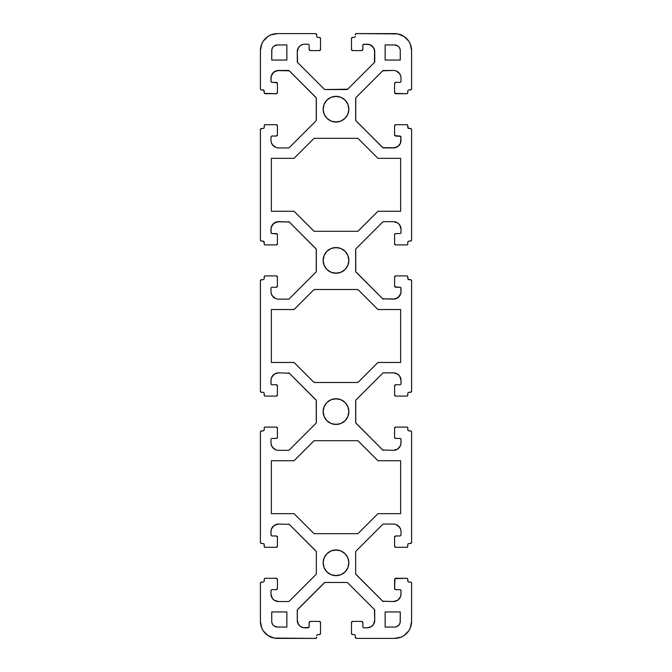 <?xml version="1.0" encoding="UTF-8"?>
<svg xmlns="http://www.w3.org/2000/svg" width="672" height="672" viewBox="0 0 672 672"><rect width="100%" height="100%" fill="white"/><g stroke="black" fill="none" stroke-linecap="round" stroke-linejoin="round"><path stroke-width="1.01" d="M348.852 109.2A12.852 12.852 0 0 1 336 122.052A12.852 12.852 0 0 1 323.148 109.2A12.852 12.852 0 0 1 336 96.348A12.852 12.852 0 0 1 348.852 109.2L347.878 114.122L345.089 118.289L340.922 121.078L336 122.052L331.078 121.078L326.911 118.289L324.122 114.122L323.148 109.2L324.122 104.278L326.911 100.111L331.078 97.322L336 96.348L340.922 97.322L345.089 100.111L347.878 104.278L348.852 109.2M348.852 260.4A12.852 12.852 0 0 1 336 273.252A12.852 12.852 0 0 1 323.148 260.4A12.852 12.852 0 0 1 336 247.548A12.852 12.852 0 0 1 348.852 260.4L347.878 265.322L345.089 269.489L340.922 272.278L336 273.252L331.078 272.278L326.911 269.489L324.122 265.322L323.148 260.4L324.122 255.478L326.911 251.311L331.078 248.522L336 247.548L340.922 248.522L345.089 251.311L347.878 255.478L348.852 260.4M348.852 411.6A12.852 12.852 0 0 1 336 424.452A12.852 12.852 0 0 1 323.148 411.6A12.852 12.852 0 0 1 336 398.748A12.852 12.852 0 0 1 348.852 411.6L347.878 416.522L345.089 420.689L340.922 423.478L336 424.452L331.078 423.478L326.911 420.689L324.122 416.522L323.148 411.6L324.122 406.678L326.911 402.511L331.078 399.722L336 398.748L340.922 399.722L345.089 402.511L347.878 406.678L348.852 411.6M348.852 562.8A12.852 12.852 0 0 1 336 575.652A12.852 12.852 0 0 1 323.148 562.8A12.852 12.852 0 0 1 336 549.948A12.852 12.852 0 0 1 348.852 562.8L347.878 567.722L345.089 571.889L340.922 574.678L336 575.652L331.078 574.678L326.911 571.889L324.122 567.722L323.148 562.8L324.122 557.878L326.911 553.711L331.078 550.922L336 549.948L340.922 550.922L345.089 553.711L347.878 557.878L348.852 562.8M408.954 582.078L410.466 582.078A1.134 1.134 0 0 1 411.6 583.212L410.903 582.162L408.954 582.078A1.134 1.134 0 0 1 407.82 580.944L407.736 578.995L406.686 578.298L394.926 578.634L394.59 588.504L395.724 589.638A1.134 1.134 0 0 1 394.59 588.504L394.674 588.941M399.882 589.638L395.724 589.638L399.882 589.638A1.134 1.134 0 0 1 401.016 590.772L401.016 593.981A7.56 7.56 0 0 1 393.456 601.541L382.729 601.213L355.992 574.476A1.134 1.134 0 0 1 355.656 573.67L355.656 551.93L355.656 573.67M383.527 601.549A1.134 1.134 0 0 1 382.729 601.213L355.74 574.106M355.74 551.494L355.656 551.93A1.134 1.134 0 0 1 355.992 551.124L382.729 524.387L355.992 551.124M383.099 524.143L382.729 524.387A1.134 1.134 0 0 1 383.527 524.051L393.456 524.051L383.527 524.051M394.934 524.202L393.456 524.051A7.56 7.56 0 0 1 401.016 531.611L401.016 534.828L401.016 531.611M400.932 535.265L401.016 534.828A1.134 1.134 0 0 1 399.882 535.962L395.724 535.962L399.882 535.962M394.59 537.096A1.134 1.134 0 0 1 395.724 535.962L394.59 537.096L394.59 546.168L394.59 537.096M395.724 547.302A1.134 1.134 0 0 1 394.59 546.168L395.724 547.302L406.686 547.302L395.724 547.302M407.82 546.168A1.134 1.134 0 0 1 406.686 547.302L407.736 546.605L407.82 544.656L407.82 546.168M407.904 544.219L407.82 544.656A1.134 1.134 0 0 1 408.954 543.522L410.466 543.522L408.954 543.522M411.6 542.388A1.134 1.134 0 0 1 410.466 543.522L411.6 542.388L411.6 432.012L411.6 542.388M408.954 430.878L410.466 430.878A1.134 1.134 0 0 1 411.6 432.012L410.903 430.962L408.954 430.878A1.134 1.134 0 0 1 407.82 429.744L407.736 427.795L406.686 427.098A1.134 1.134 0 0 1 407.82 428.232L407.736 427.795M406.686 427.098L395.724 427.098L394.59 428.232A1.134 1.134 0 0 1 395.724 427.098L406.686 427.098M394.59 437.304L394.59 428.232L394.59 437.304L395.724 438.438A1.134 1.134 0 0 1 394.59 437.304L394.674 437.741M399.882 438.438L395.724 438.438L399.882 438.438A1.134 1.134 0 0 1 401.016 439.572L401.016 442.781A7.56 7.56 0 0 1 393.456 450.341L382.729 450.013L355.992 423.276A1.134 1.134 0 0 1 355.656 422.47L355.656 400.73A1.134 1.134 0 0 1 355.992 399.924L382.729 373.187L355.992 399.924M383.527 450.349A1.134 1.134 0 0 1 382.729 450.013L355.74 422.906L355.74 400.294M383.099 372.943L382.729 373.187A1.134 1.134 0 0 1 383.527 372.851L393.456 372.851L383.527 372.851M393.456 372.859A7.56 7.56 0 0 1 401.016 380.419M400.932 384.065L401.016 380.411L401.016 383.628A1.134 1.134 0 0 1 399.882 384.762L395.724 384.762L399.882 384.762M394.59 385.896A1.134 1.134 0 0 1 395.724 384.762L394.59 385.896L394.59 394.968L394.59 385.896M395.724 396.102A1.134 1.134 0 0 1 394.59 394.968L395.724 396.102L406.686 396.102L395.724 396.102M407.82 394.968A1.134 1.134 0 0 1 406.686 396.102L407.736 395.405L407.82 393.456L407.82 394.968M407.904 393.019L407.82 393.456A1.134 1.134 0 0 1 408.954 392.322L410.466 392.322L408.954 392.322M411.6 391.188A1.134 1.134 0 0 1 410.466 392.322L411.6 391.188L411.6 280.812L411.6 391.188M411.264 280.014L410.466 279.678A1.134 1.134 0 0 1 411.6 280.812L410.903 279.762L408.954 279.678A1.134 1.134 0 0 1 407.82 278.544L407.736 276.595L406.686 275.898A1.134 1.134 0 0 1 407.82 277.032L407.736 276.595M406.686 275.898L395.724 275.898L394.59 277.032A1.134 1.134 0 0 1 395.724 275.898L406.686 275.898M394.59 286.104L394.59 277.032L394.59 286.104L395.724 287.238A1.134 1.134 0 0 1 394.59 286.104L394.674 286.541M394.926 286.902L399.882 287.238A1.134 1.134 0 0 1 401.016 288.372L401.016 291.581A7.56 7.56 0 0 1 393.456 299.141L382.729 298.813L355.992 272.076A1.134 1.134 0 0 1 355.656 271.27L355.656 249.53A1.134 1.134 0 0 1 355.992 248.724L382.729 221.987L355.992 248.724M383.527 299.149A1.134 1.134 0 0 1 382.729 298.813L355.74 271.706L355.74 249.094M383.099 221.743L382.729 221.987A1.134 1.134 0 0 1 383.527 221.651L393.456 221.651L383.527 221.651M393.456 221.659A7.56 7.56 0 0 1 401.016 229.219M400.932 232.865L401.016 229.211L401.016 232.428A1.134 1.134 0 0 1 399.882 233.562L395.724 233.562L399.882 233.562M394.59 234.696A1.134 1.134 0 0 1 395.724 233.562L394.59 234.696L394.59 243.768L394.59 234.696M395.724 244.902A1.134 1.134 0 0 1 394.59 243.768L395.724 244.902L406.686 244.902L395.724 244.902M407.82 243.768A1.134 1.134 0 0 1 406.686 244.902L407.736 244.205L407.82 242.256L407.82 243.768M407.904 241.819L407.82 242.256A1.134 1.134 0 0 1 408.954 241.122L410.466 241.122L408.954 241.122M411.6 239.988A1.134 1.134 0 0 1 410.466 241.122L411.6 239.988L411.6 129.612L411.6 239.988M411.264 128.814L410.466 128.478A1.134 1.134 0 0 1 411.6 129.612L410.903 128.562L408.954 128.478A1.134 1.134 0 0 1 407.82 127.344L407.736 125.395L406.686 124.698A1.134 1.134 0 0 1 407.82 125.832L407.736 125.395M406.686 124.698L395.724 124.698L394.59 125.832A1.134 1.134 0 0 1 395.724 124.698L406.686 124.698M394.59 134.904L394.59 125.832L394.59 134.904L395.724 136.038A1.134 1.134 0 0 1 394.59 134.904L394.674 135.341M394.926 135.702L399.882 136.038A1.134 1.134 0 0 1 401.016 137.172L400.436 143.279L397.656 146.672L393.456 147.941L383.099 147.857L355.992 120.876A1.134 1.134 0 0 1 355.656 120.07L355.656 98.33A1.134 1.134 0 0 1 355.992 97.524L382.729 70.787L355.992 97.524M401.016 140.389A7.56 7.56 0 0 1 393.456 147.949M383.527 147.949A1.134 1.134 0 0 1 382.729 147.613L355.74 120.506L355.74 97.894M383.099 70.543L393.456 70.459L382.729 70.787A1.134 1.134 0 0 1 383.527 70.451M394.934 70.602L393.456 70.459A7.56 7.56 0 0 1 401.016 78.019L401.016 81.228L401.016 78.019M400.932 81.665L401.016 81.228A1.134 1.134 0 0 1 399.882 82.362L395.724 82.362L399.882 82.362M394.59 83.496A1.134 1.134 0 0 1 395.724 82.362L394.59 83.496L394.59 92.568L394.59 83.496M395.724 93.702A1.134 1.134 0 0 1 394.59 92.568L395.724 93.702L406.686 93.702L394.926 93.366M407.82 92.568A1.134 1.134 0 0 1 406.686 93.702L407.736 93.005L407.82 91.056L407.82 92.568M407.904 90.619L407.82 91.056A1.134 1.134 0 0 1 408.954 89.922L410.466 89.922L408.954 89.922M411.6 88.788A1.134 1.134 0 0 1 410.466 89.922L411.6 88.788L411.6 50.61L411.6 88.788M394.59 33.6A17.01 17.01 0 0 1 411.6 50.61L410.306 44.1L408.736 41.16L404.04 36.464L397.908 33.928L356.412 33.6L355.278 34.734A1.134 1.134 0 0 1 356.412 33.6L394.59 33.6M355.194 36.683L355.278 36.246A1.134 1.134 0 0 1 354.144 37.38L352.195 37.464L351.498 38.514A1.134 1.134 0 0 1 352.632 37.38L354.144 37.38M351.498 49.476L351.498 38.514L351.498 49.476L352.632 50.61A1.134 1.134 0 0 1 351.498 49.476L351.582 49.913M352.632 50.61L361.704 50.61L362.838 49.476A1.134 1.134 0 0 1 361.704 50.61L352.632 50.61M362.922 44.881L362.838 49.476L362.838 45.318A1.134 1.134 0 0 1 363.972 44.184L370.079 44.764L373.472 47.544L374.749 51.744L374.749 61.673A1.134 1.134 0 0 1 374.413 62.471L347.676 89.208A1.134 1.134 0 0 1 346.87 89.544L325.13 89.544A1.134 1.134 0 0 1 324.324 89.208L297.587 62.471L324.324 89.208M367.181 44.184A7.56 7.56 0 0 1 374.741 51.744M297.343 62.101L297.259 51.744L297.587 62.471A1.134 1.134 0 0 1 297.251 61.673M297.83 48.854L298.528 47.544L297.259 51.744A7.56 7.56 0 0 1 304.819 44.184L308.028 44.184L304.819 44.184M308.028 44.184L308.465 44.268L308.028 44.184A1.134 1.134 0 0 1 309.162 45.318L309.162 49.476L309.162 45.318M310.296 50.61A1.134 1.134 0 0 1 309.162 49.476L310.296 50.61L319.368 50.61L310.296 50.61M320.502 49.476A1.134 1.134 0 0 1 319.368 50.61L320.502 49.476L320.502 38.514L320.502 49.476M319.368 37.38A1.134 1.134 0 0 1 320.502 38.514L319.805 37.464L317.856 37.38L319.368 37.38M317.856 37.38L317.419 37.296L317.856 37.38A1.134 1.134 0 0 1 316.722 36.246L316.722 34.734L316.722 36.246M315.588 33.6A1.134 1.134 0 0 1 316.722 34.734L315.588 33.6L277.41 33.6L315.588 33.6M260.4 50.61A17.01 17.01 0 0 1 277.41 33.6L270.9 34.894L267.96 36.464L263.264 41.16L261.694 44.1L260.4 50.61L260.4 88.788L260.4 50.61M260.736 89.586L261.534 89.922A1.134 1.134 0 0 1 260.4 88.788L261.097 89.838L263.046 89.922A1.134 1.134 0 0 1 264.18 91.056L264.264 93.005L265.314 93.702A1.134 1.134 0 0 1 264.18 92.568L264.264 93.005M265.314 93.702L276.276 93.702L277.41 92.568A1.134 1.134 0 0 1 276.276 93.702L264.516 93.366M277.41 83.496L277.41 92.568L277.41 83.496L276.276 82.362A1.134 1.134 0 0 1 277.41 83.496L277.326 83.059M277.074 82.698L272.118 82.362A1.134 1.134 0 0 1 270.984 81.228L270.984 78.019A7.56 7.56 0 0 1 278.544 70.459L288.473 70.459A1.134 1.134 0 0 1 289.271 70.787L316.008 97.524A1.134 1.134 0 0 1 316.344 98.33L316.344 120.07A1.134 1.134 0 0 1 316.008 120.876L289.271 147.613L316.008 120.876M288.901 147.857L289.271 147.613A1.134 1.134 0 0 1 288.473 147.941L278.544 147.941L288.473 147.941M277.066 147.798L278.544 147.941A7.56 7.56 0 0 1 270.984 140.381L270.984 137.172L270.984 140.381M271.068 136.735L270.984 137.172A1.134 1.134 0 0 1 272.118 136.038L276.276 136.038L272.118 136.038M277.41 134.904A1.134 1.134 0 0 1 276.276 136.038L277.41 134.904L277.41 125.832L277.41 134.904M276.276 124.698A1.134 1.134 0 0 1 277.41 125.832L276.276 124.698L265.314 124.698L276.276 124.698M264.18 125.832A1.134 1.134 0 0 1 265.314 124.698L264.264 125.395L264.18 127.344L264.18 125.832M264.096 127.781L264.18 127.344A1.134 1.134 0 0 1 263.046 128.478L261.534 128.478L263.046 128.478M260.4 129.612A1.134 1.134 0 0 1 261.534 128.478L260.4 129.612L260.4 239.988L260.4 129.612M260.736 240.786L261.534 241.122A1.134 1.134 0 0 1 260.4 239.988L261.097 241.038L263.046 241.122A1.134 1.134 0 0 1 264.18 242.256L264.264 244.205L265.314 244.902A1.134 1.134 0 0 1 264.18 243.768L264.264 244.205M265.314 244.902L276.276 244.902L277.41 243.768A1.134 1.134 0 0 1 276.276 244.902L265.314 244.902M277.41 234.696L277.41 243.768L277.41 234.696L276.276 233.562A1.134 1.134 0 0 1 277.41 234.696L277.326 234.259M277.074 233.898L272.118 233.562A1.134 1.134 0 0 1 270.984 232.428L270.984 229.211A7.56 7.56 0 0 1 278.544 221.651L289.271 221.987L316.008 248.724A1.134 1.134 0 0 1 316.344 249.53L316.344 271.27A1.134 1.134 0 0 1 316.008 272.076L289.271 298.813L316.008 272.076M288.473 221.659A1.134 1.134 0 0 1 289.271 221.987L316.26 249.094L316.26 271.706M288.901 299.057L289.271 298.813A1.134 1.134 0 0 1 288.473 299.141L278.544 299.141L288.473 299.141M277.066 298.998L278.544 299.141A7.56 7.56 0 0 1 270.984 291.581L270.984 288.372L270.984 291.581M271.068 287.935L270.984 288.372A1.134 1.134 0 0 1 272.118 287.238L276.276 287.238L272.118 287.238M277.41 286.104A1.134 1.134 0 0 1 276.276 287.238L277.41 286.104L277.41 277.032L277.41 286.104M276.276 275.898A1.134 1.134 0 0 1 277.41 277.032L276.276 275.898L265.314 275.898L276.276 275.898M264.18 277.032A1.134 1.134 0 0 1 265.314 275.898L264.264 276.595L264.18 278.544L264.18 277.032M264.096 278.981L264.18 278.544A1.134 1.134 0 0 1 263.046 279.678L261.534 279.678L263.046 279.678M260.4 280.812A1.134 1.134 0 0 1 261.534 279.678L260.4 280.812L260.4 391.188L260.4 280.812M263.046 392.322L261.534 392.322A1.134 1.134 0 0 1 260.4 391.188L261.097 392.238L263.046 392.322A1.134 1.134 0 0 1 264.18 393.456L264.264 395.405L265.314 396.102A1.134 1.134 0 0 1 264.18 394.968L264.264 395.405M265.314 396.102L276.276 396.102L277.41 394.968A1.134 1.134 0 0 1 276.276 396.102L265.314 396.102M277.41 385.896L277.41 394.968L277.41 385.896L276.276 384.762A1.134 1.134 0 0 1 277.41 385.896L277.326 385.459M272.118 384.762L276.276 384.762L272.118 384.762A1.134 1.134 0 0 1 270.984 383.628L270.984 380.411A7.56 7.56 0 0 1 278.544 372.851L289.271 373.187L316.008 399.924A1.134 1.134 0 0 1 316.344 400.73L316.344 422.47A1.134 1.134 0 0 1 316.008 423.276L289.271 450.013L316.008 423.276M288.473 372.859A1.134 1.134 0 0 1 289.271 373.187L316.26 400.294L316.26 422.906M288.901 450.257L289.271 450.013A1.134 1.134 0 0 1 288.473 450.341L278.544 450.341L288.473 450.341M277.066 450.198L278.544 450.341A7.56 7.56 0 0 1 270.984 442.781L270.984 439.572L270.984 442.781M271.068 439.135L270.984 439.572A1.134 1.134 0 0 1 272.118 438.438L276.276 438.438L272.118 438.438M277.41 437.304A1.134 1.134 0 0 1 276.276 438.438L277.41 437.304L277.41 428.232L277.41 437.304M276.276 427.098A1.134 1.134 0 0 1 277.41 428.232L276.276 427.098L265.314 427.098L276.276 427.098M264.18 428.232A1.134 1.134 0 0 1 265.314 427.098L264.264 427.795L264.18 429.744L264.18 428.232M264.096 430.181L264.18 429.744A1.134 1.134 0 0 1 263.046 430.878L261.534 430.878L263.046 430.878M260.4 432.012A1.134 1.134 0 0 1 261.534 430.878L260.4 432.012L260.4 542.388L260.4 432.012M263.046 543.522L261.534 543.522A1.134 1.134 0 0 1 260.4 542.388L261.097 543.438L263.046 543.522A1.134 1.134 0 0 1 264.18 544.656L264.264 546.605L265.314 547.302A1.134 1.134 0 0 1 264.18 546.168L264.264 546.605M265.314 547.302L276.276 547.302L277.41 546.168A1.134 1.134 0 0 1 276.276 547.302L265.314 547.302M277.41 537.096L277.41 546.168L277.41 537.096L276.276 535.962A1.134 1.134 0 0 1 277.41 537.096L277.326 536.659M272.118 535.962L276.276 535.962L272.118 535.962A1.134 1.134 0 0 1 270.984 534.828L270.984 531.611A7.56 7.56 0 0 1 278.544 524.051L289.271 524.387L316.008 551.124A1.134 1.134 0 0 1 316.344 551.93L316.344 573.67L316.344 551.93M288.473 524.059A1.134 1.134 0 0 1 289.271 524.387L316.26 551.494M316.26 574.106L316.344 573.67A1.134 1.134 0 0 1 316.008 574.476L289.271 601.213L316.008 574.476M288.901 601.457L289.271 601.213A1.134 1.134 0 0 1 288.473 601.541L278.544 601.541L288.473 601.541M278.544 601.549A7.56 7.56 0 0 1 270.984 593.989M271.068 590.335L270.984 593.981L270.984 590.772A1.134 1.134 0 0 1 272.118 589.638L276.276 589.638L272.118 589.638M277.41 588.504A1.134 1.134 0 0 1 276.276 589.638L277.41 588.504L277.41 579.432L277.41 588.504M276.276 578.298A1.134 1.134 0 0 1 277.41 579.432L276.276 578.298L265.314 578.298L276.276 578.298M264.18 579.432A1.134 1.134 0 0 1 265.314 578.298L264.264 578.995L264.18 580.944L264.18 579.432M264.096 581.381L264.18 580.944A1.134 1.134 0 0 1 263.046 582.078L261.534 582.078L263.046 582.078M260.4 583.212A1.134 1.134 0 0 1 261.534 582.078L260.4 583.212L260.4 621.39L260.4 583.212M277.41 638.4A17.01 17.01 0 0 1 260.4 621.39L261.694 627.9L263.264 630.84L267.96 635.536L274.092 638.072L315.588 638.4L316.722 637.266A1.134 1.134 0 0 1 315.588 638.4L277.41 638.4M316.806 635.317L316.722 635.754A1.134 1.134 0 0 1 317.856 634.62L319.805 634.536L320.502 633.486A1.134 1.134 0 0 1 319.368 634.62L317.856 634.62M320.502 622.524L320.502 633.486L320.502 622.524L319.368 621.39A1.134 1.134 0 0 1 320.502 622.524L320.418 622.087M319.368 621.39L310.296 621.39L309.162 622.524A1.134 1.134 0 0 1 310.296 621.39L319.368 621.39M309.078 627.119L309.162 622.524L309.162 626.682A1.134 1.134 0 0 1 308.028 627.816L304.819 627.816A7.56 7.56 0 0 1 297.259 620.256L297.259 610.327A1.134 1.134 0 0 1 297.587 609.529L324.324 582.792A1.134 1.134 0 0 1 325.13 582.456L346.87 582.456L325.13 582.456M346.87 582.456L347.306 582.54L346.87 582.456A1.134 1.134 0 0 1 347.676 582.792L374.413 609.529L347.676 582.792M374.657 609.899L374.749 620.256L374.413 609.529A1.134 1.134 0 0 1 374.741 610.327M374.17 623.146L373.472 624.456L374.749 620.256A7.56 7.56 0 0 1 367.181 627.816M363.972 627.816L367.189 627.816L363.972 627.816A1.134 1.134 0 0 1 362.838 626.682L362.838 622.524L362.838 626.682M361.704 621.39A1.134 1.134 0 0 1 362.838 622.524L361.704 621.39L352.632 621.39L361.704 621.39M351.498 622.524A1.134 1.134 0 0 1 352.632 621.39L351.498 622.524L351.498 633.486L351.498 622.524M352.632 634.62A1.134 1.134 0 0 1 351.498 633.486L352.195 634.536L354.144 634.62L352.632 634.62M354.144 634.62L354.581 634.704L354.144 634.62A1.134 1.134 0 0 1 355.278 635.754L355.278 637.266L355.278 635.754M356.412 638.4A1.134 1.134 0 0 1 355.278 637.266L356.412 638.4L394.59 638.4L356.412 638.4M411.6 621.39A17.01 17.01 0 0 1 394.59 638.4L401.1 637.106L404.04 635.536L408.736 630.84L410.306 627.9L411.6 621.39L411.6 583.212L411.6 621.39M394.59 588.504L394.59 579.432A1.134 1.134 0 0 1 395.724 578.298L406.686 578.298A1.134 1.134 0 0 1 407.82 579.432L407.736 578.995M397.74 626.102L396.757 626.632L399.302 624.54L400.151 622.499L400.26 611.94L385.14 611.94L385.14 627.06L385.14 611.94L400.26 611.94L400.26 621.39A5.67 5.67 0 0 1 394.59 627.06L385.14 627.06L394.59 627.06M274.26 45.898L272.698 47.46L271.849 49.501L271.74 60.06L286.86 60.06L286.86 44.94L286.86 60.06L271.74 60.06L271.74 50.61A5.67 5.67 0 0 1 277.41 44.94L286.86 44.94L277.41 44.94L274.26 45.898L275.243 45.368M271.362 513.66L294.05 513.66L314.084 533.694L357.916 533.694L314.084 533.694L294.05 513.66L271.362 513.66L271.362 460.74L294.05 460.74L314.084 440.706L357.916 440.706L377.95 460.74L357.916 440.706L314.084 440.706L294.05 460.74L271.362 460.74L271.362 513.66M400.638 460.74L377.95 460.74L400.638 460.74L400.638 513.66L400.638 460.74M400.638 513.66L377.95 513.66L357.916 533.694L377.95 513.66L400.638 513.66M271.362 362.46L294.05 362.46L314.084 382.494L357.916 382.494L314.084 382.494L294.05 362.46L271.362 362.46L271.362 309.54L294.05 309.54L314.084 289.506L357.916 289.506L377.95 309.54L357.916 289.506L314.084 289.506L294.05 309.54L271.362 309.54L271.362 362.46M400.638 309.54L377.95 309.54L400.638 309.54L400.638 362.46L400.638 309.54M400.638 362.46L377.95 362.46L357.916 382.494L377.95 362.46L400.638 362.46M400.638 211.26L400.638 158.34L377.95 158.34L357.916 138.306L377.95 158.34L400.638 158.34L400.638 211.26L377.95 211.26L357.916 231.294L314.084 231.294L357.916 231.294L377.95 211.26L400.638 211.26M294.05 211.26L314.084 231.294L294.05 211.26L271.362 211.26L294.05 211.26M271.362 211.26L271.362 158.34L294.05 158.34L314.084 138.306L357.916 138.306L314.084 138.306L294.05 158.34L271.362 158.34L271.362 211.26M396.757 45.368L397.74 45.898L394.59 44.94L385.14 44.94L385.14 60.06L400.26 60.06L385.14 60.06L385.14 44.94L394.59 44.94A5.67 5.67 0 0 1 400.26 50.61L400.26 60.06L400.26 50.61M275.243 626.632L274.26 626.102L277.41 627.06L286.86 627.06L286.86 611.94L271.74 611.94L286.86 611.94L286.86 627.06L277.41 627.06A5.67 5.67 0 0 1 271.74 621.39L271.74 611.94L271.74 621.39M400.319 589.722L401.016 590.772L400.873 595.459L399.739 598.189L397.656 600.272L393.456 601.541L382.729 601.213M397.656 525.328L396.346 524.63L399.739 527.411L400.873 530.141M408.517 430.794L407.904 430.181L407.82 428.232M400.319 438.522L401.016 439.572L400.873 444.259L399.739 446.989L397.656 449.072L393.456 450.341L382.729 450.013M393.456 372.851L397.656 374.128L399.739 376.211L401.016 380.411L400.873 378.941M410.466 279.678L408.156 279.342L407.82 277.032M395.724 287.238L399.882 287.238L400.932 287.935L400.873 293.059L398.798 296.932L394.934 298.998L382.729 298.813M393.456 221.651L397.656 222.928L399.739 225.011L401.016 229.211L400.873 227.741M410.466 128.478L408.156 128.142L407.82 125.832M395.724 136.038L400.68 136.374L401.016 140.381M400.436 143.279L397.656 146.672L394.934 147.798L382.729 147.613M397.656 71.728L396.346 71.03L399.739 73.811L400.873 76.541M363.174 44.52L367.189 44.184M374.598 50.266L374.413 62.471L347.676 89.208L325.13 89.544M298.528 47.544L300.611 45.461L303.341 44.327L300.611 45.461L298.528 47.544M308.465 44.268L309.078 44.881M317.419 37.296L316.806 36.683M261.534 89.922L263.844 90.258L264.18 92.568M276.276 82.362L272.118 82.362L271.068 81.665L271.127 76.541L273.202 72.668L277.066 70.602L289.271 70.787L316.26 97.894L316.26 120.506M274.344 146.672L275.654 147.37L272.261 144.589L271.127 141.859M261.534 241.122L263.844 241.458L264.18 243.768M276.276 233.562L272.118 233.562L271.068 232.865L271.127 227.741L273.202 223.868L277.066 221.802L289.271 221.987M274.344 297.872L275.654 298.57L272.261 295.789L271.127 293.059M263.483 392.406L264.096 393.019L264.18 394.968M271.681 384.678L270.984 383.628L271.127 378.941L272.261 376.211L274.344 374.128L278.544 372.851L289.271 373.187M274.344 449.072L275.654 449.77L272.261 446.989L271.127 444.259M263.483 543.606L264.096 544.219L264.18 546.168M271.681 535.878L270.984 534.828L271.127 530.141L272.261 527.411L274.344 525.328L278.544 524.051L289.271 524.387M278.544 601.541L274.344 600.272L272.261 598.189L270.984 593.981L271.127 595.459M308.826 627.48L303.341 627.673L300.611 626.539L298.528 624.456L297.259 620.256L297.343 609.899L324.694 582.54M373.472 624.456L371.389 626.539L367.189 627.816L371.389 626.539L373.472 624.456M363.535 627.732L362.922 627.119M354.581 634.704L355.194 635.317M408.517 581.994L407.904 581.381L407.82 579.432M274.26 626.102L272.698 624.54L271.849 622.499L272.168 623.557M397.74 45.898L399.302 47.46L400.151 49.501L399.832 48.443M396.757 626.632L395.699 626.951M400.932 590.335L401.016 590.772M400.436 596.879L397.656 600.272L393.456 601.541M398.798 526.268L400.436 528.721M395.287 536.046L394.674 536.659M394.59 546.168L394.674 546.605M407.123 547.218L407.736 546.605M410.903 543.438L411.516 542.825M411.6 432.012L411.516 431.575M407.904 430.181L407.82 429.744M395.287 427.182L394.674 427.795M400.932 439.135L401.016 439.572M400.436 445.679L397.656 449.072L393.456 450.341M355.74 422.906L355.656 422.47M394.934 373.002L397.656 374.128M398.798 375.068L400.436 377.521M395.287 384.846L394.674 385.459M394.59 394.968L394.674 395.405M407.123 396.018L407.736 395.405M410.903 392.238L411.516 391.625M411.6 280.812L411.516 280.375M408.954 279.678L408.517 279.594M407.904 278.981L407.82 278.544M395.287 275.982L394.674 276.595M399.882 287.238L400.319 287.322M400.932 287.935L401.016 288.372M400.436 294.479L397.656 297.872L393.456 299.141M355.74 271.706L355.656 271.27M394.934 221.802L397.656 222.928M398.798 223.868L400.436 226.321M395.287 233.646L394.674 234.259M394.59 243.768L394.674 244.205M407.123 244.818L407.736 244.205M410.903 241.038L411.516 240.425M411.6 129.612L411.516 129.175M408.954 128.478L408.517 128.394M407.904 127.781L407.82 127.344M395.287 124.782L394.674 125.395M399.882 136.038L400.319 136.122M400.932 136.735L401.016 137.172M355.74 120.506L355.656 120.07M398.798 72.668L400.436 75.121M395.287 82.446L394.674 83.059M394.59 92.568L394.674 93.005M407.123 93.618L407.736 93.005M410.903 89.838L411.516 89.225M411.6 50.61L411.272 47.292M408.736 41.16L404.04 36.464L397.908 33.928M355.975 33.684L355.362 34.297M352.195 37.464L351.582 38.077M362.141 50.526L362.754 49.913M363.535 44.268L363.972 44.184M368.659 44.327L371.389 45.461M372.532 46.402L374.17 48.854M347.306 89.46L346.87 89.544M309.162 49.476L309.246 49.913M319.805 50.526L320.418 49.913M320.502 38.514L320.418 38.077M316.722 34.734L316.638 34.297M277.41 33.6L270.9 34.894L267.96 36.464M260.4 88.788L260.484 89.225M263.046 89.922L263.483 90.006M264.096 90.619L264.18 91.056M276.713 93.618L277.326 93.005M272.118 82.362L271.681 82.278M271.068 81.665L270.984 81.228M271.564 75.121L274.344 71.728L278.544 70.459M288.473 70.459L289.271 70.787M316.26 97.894L316.344 98.33M273.202 145.732L271.564 143.279M276.713 135.954L277.326 135.341M277.41 125.832L277.326 125.395M264.877 124.782L264.264 125.395M261.097 128.562L260.484 129.175M260.4 239.988L260.484 240.425M263.046 241.122L263.483 241.206M264.096 241.819L264.18 242.256M276.713 244.818L277.326 244.205M272.118 233.562L271.681 233.478M271.068 232.865L270.984 232.428M271.564 226.321L274.344 222.928L278.544 221.651M316.26 249.094L316.344 249.53M273.202 296.932L271.564 294.479M276.713 287.154L277.326 286.541M277.41 277.032L277.326 276.595M264.877 275.982L264.264 276.595M261.097 279.762L260.484 280.375M260.4 391.188L260.484 391.625M264.096 393.019L264.18 393.456M276.713 396.018L277.326 395.405M271.068 384.065L270.984 383.628M271.564 377.521L274.344 374.128L278.544 372.851M316.26 400.294L316.344 400.73M273.202 448.132L271.564 445.679M276.713 438.354L277.326 437.741M277.41 428.232L277.326 427.795M264.877 427.182L264.264 427.795M261.097 430.962L260.484 431.575M260.4 542.388L260.484 542.825M264.096 544.219L264.18 544.656M276.713 547.218L277.326 546.605M271.068 535.265L270.984 534.828M271.564 528.721L274.344 525.328L278.544 524.051M277.066 601.398L274.344 600.272M273.202 599.332L271.564 596.879M276.713 589.554L277.326 588.941M277.41 579.432L277.326 578.995M264.877 578.382L264.264 578.995M261.097 582.162L260.484 582.775M260.4 621.39L260.728 624.708M263.264 630.84L267.96 635.536L274.092 638.072M316.025 638.316L316.638 637.703M319.805 634.536L320.418 633.923M309.859 621.474L309.246 622.087M308.465 627.732L308.028 627.816M303.341 627.673L300.611 626.539M299.468 625.598L297.83 623.146M297.402 621.734L297.259 620.256M362.838 622.524L362.754 622.087M352.195 621.474L351.582 622.087M351.498 633.486L351.582 633.923M355.278 637.266L355.362 637.703M394.59 638.4L401.1 637.106L404.04 635.536M411.6 583.212L411.516 582.775M407.904 581.381L407.82 580.944M395.287 578.382L394.674 578.995M333.497 96.592L338.503 96.592L340.922 97.322M347.878 104.278L348.608 106.697M338.503 121.808L333.497 121.808L331.078 121.078M324.122 114.122L323.392 111.703M333.497 247.792L338.503 247.792L340.922 248.522M347.878 255.478L348.608 257.897M338.503 273.008L333.497 273.008L331.078 272.278M324.122 265.322L323.392 262.903M333.497 398.992L338.503 398.992L340.922 399.722M347.878 406.678L348.608 409.097M338.503 424.208L333.497 424.208L331.078 423.478M324.122 416.522L323.392 414.103M333.497 550.192L338.503 550.192L340.922 550.922M347.878 557.878L348.608 560.297M338.503 575.408L333.497 575.408L331.078 574.678M324.122 567.722L323.392 565.303"/></g></svg>
